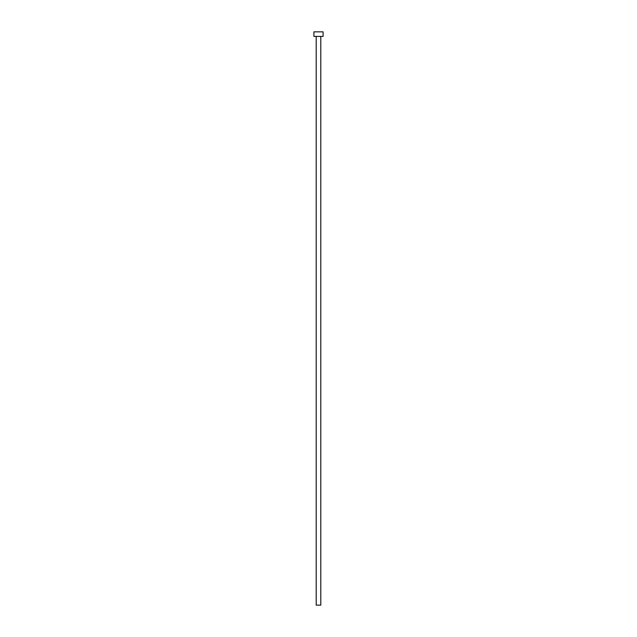 <?xml version="1.0" encoding="UTF-8"?>
<svg xmlns="http://www.w3.org/2000/svg" width="637" height="637" viewBox="0 0 637 637"><rect width="100%" height="100%" fill="white"/><g stroke="black" fill="none" stroke-linecap="round" stroke-linejoin="round"><path stroke-width="0.48" stroke-dasharray="3.19 2.39" d="M320.793 36.436L313.914 36.436L320.793 36.436M313.914 31.85L323.086 31.85L313.914 31.85M320.793 605.15L316.207 605.15L320.793 605.15"/><path stroke-width="0.96" d="M316.207 36.436L316.207 605.15L320.793 605.15L320.793 36.436L320.793 605.15L316.207 605.15L316.207 36.436M313.914 31.85L313.914 36.436L323.086 36.436L323.086 31.85L313.914 31.85L313.914 36.436L323.086 36.436L323.086 31.85L313.914 31.85"/></g></svg>
